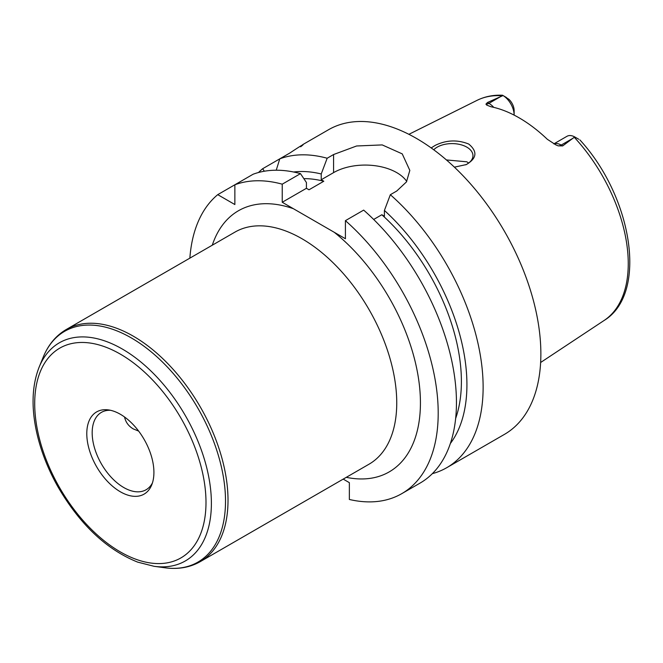 <?xml version="1.0" encoding="UTF-8"?>
<svg xmlns="http://www.w3.org/2000/svg" width="663" height="663" viewBox="0 0 663 663"><rect width="100%" height="100%" fill="white"/><g stroke="black" fill="none" stroke-linecap="round" stroke-linejoin="round"><path stroke-width="0.99" d="M138.633 431.083L133.338 428.936C128.622 426.218 125.688 422.24 124.545 416.994M343.21 479.109L349.36 482.664L349.36 499.471A175.894 101.555 -120 0 0 401.77 493.653A175.894 101.555 -120 0 0 433.884 373.12A175.894 101.555 -120 0 0 345.415 220.655L345.415 238.738L293.402 208.712L282.239 202.265L282.239 184.173A175.894 101.555 -120 0 0 234.859 184.778L234.859 204.544L217.737 194.657A175.894 101.555 -120 0 0 189.858 258.147M432.342 473.655A175.894 101.555 -120 0 0 446.696 467.722L504.435 434.381A175.894 101.555 -120 0 0 540.867 353.86A175.894 101.555 -120 0 0 464.083 176.847A175.894 101.555 -120 0 0 328.541 129.724L302.767 144.6M446.696 467.722A175.894 101.555 -120 0 0 483.128 387.192A175.894 101.555 -120 0 0 390.341 194.715L384.407 210.444L384.407 216.229L381.83 214.746L373.675 219.453M264.33 171.228L262.656 168.725A175.894 101.555 -120 0 0 258.487 172.521M262.656 168.725L279.778 158.838L276.239 170.217M300.654 146.788C306.107 142.562 302.452 144.675 289.698 153.112L279.778 158.838A175.894 101.555 -120 0 1 327.166 158.242L333.572 154.537L356.595 145.984L382.211 144.915L402.234 153.874L409.825 170.408L406.444 181.927L396.747 191.019L390.341 194.715M282.239 184.173L300.488 173.64L306.422 182.516L306.422 188.3L308.999 189.784L323.801 181.239A153.559 88.66 -120 0 0 303.836 178.637M323.801 181.239L321.232 179.756L321.232 173.971A161.366 93.168 -120 0 0 293.618 171.999M217.737 194.657L253.109 174.236A175.894 101.555 -120 0 1 300.488 173.64M406.742 181.438A44.67 25.791 0 0 0 333.572 172.629L321.232 179.756M306.422 188.3L282.239 202.265M401.77 493.653L420.027 483.12A175.894 101.555 -120 0 0 452.133 362.578A175.894 101.555 -120 0 0 363.664 210.113L345.415 220.655M321.232 173.971L327.166 158.242M450.359 443.489A161.366 93.168 -120 0 0 384.407 210.444M153.915 472.404A47.463 27.407 -120 0 0 108.376 409.908A47.463 27.407 -120 0 0 96.616 466.727A47.463 27.407 -120 0 0 151.703 484.96A47.463 27.407 -120 0 0 153.915 472.404M110.497 410.289A44.67 25.791 -120 0 0 101.431 412.361A44.67 25.791 -120 0 0 101.431 463.951A44.67 25.791 -120 0 0 146.109 489.742A44.67 25.791 -120 0 0 152.432 482.929M431.174 147.915L435.16 145.404C446.24 139.976 457.437 139.528 468.733 144.045C477.675 151.504 476.871 158.341 466.321 164.565L454.395 167.159M465.741 164.822A20.943 12.091 0 0 0 472.959 155.681A20.943 12.091 0 0 0 466.827 147.136A20.943 12.091 0 0 0 433.743 149.788M468.65 163.032L466.827 161.805L446.406 159.932M578.766 139.255L574.722 136.926L562.672 145.918L561.196 145.064A16.086 9.282 -120 0 0 555.975 143.523A16.086 9.282 -120 0 0 553.903 143.912M506.507 97.536L502.927 95.472L508.894 99.293A10.5 6.058 60 0 1 514.132 110.506L514.132 115.072A16.086 9.282 -120 0 0 503.06 95.547L502.496 95.223C493.255 94.834 484.769 96.549 477.045 100.353L408.897 134.316M500.971 96.408L488.938 103.353L487.471 102.5L503.06 95.547M487.471 102.5L485.938 104.141L486.741 105.11L490.968 106.751A128.514 74.198 -120 0 1 547.331 139.296L555.934 144.924L558.188 145.86L562.672 145.918M574.722 136.926A16.086 9.282 -120 0 0 566.981 136.296L553.837 143.879M455.647 418.444A153.559 88.66 -120 0 0 381.83 214.746M293.402 208.712A150.766 87.044 -120 0 0 212.284 245.202M396.747 402.872A134.017 77.372 -120 0 0 338.246 268.009A134.017 77.372 -120 0 0 234.975 232.1L66.25 329.511A134.017 77.372 -120 0 1 169.521 365.421A134.017 77.372 -120 0 1 228.014 500.283A134.017 77.372 -120 0 1 200.259 561.636L368.993 464.224A134.017 77.372 -120 0 0 396.747 402.872M346.301 477.327A150.766 87.044 -120 0 0 420.251 395.587A150.766 87.044 -120 0 0 334.251 232.29M333.572 172.629L333.572 154.537M154.106 566.31A125.953 72.723 -120 0 0 211.389 503.308A125.953 72.723 -120 0 0 138.484 360.075A125.953 72.723 -120 0 0 39.125 367.153C31.758 385.99 31.111 408.491 37.194 434.655C41.388 452.224 48.217 469.47 57.698 486.385C79.734 524.309 106.403 549.552 137.705 562.133L154.106 566.31L164.905 567.777A133.271 76.941 -120 0 0 225.511 501.12A133.271 76.941 -120 0 0 148.379 349.575A133.271 76.941 -120 0 0 43.252 357.067C48.291 344.752 55.957 335.569 66.25 329.511M205.994 502.471A121.122 69.93 -120 0 0 77.53 342.655A121.122 69.93 -120 0 0 77.53 513.949A121.122 69.93 -120 0 0 205.994 502.471M579.885 139.901C632.328 196.994 648.315 293.543 604.126 320.461A127.155 73.419 -120 0 0 628.251 263.617A127.155 73.419 -120 0 0 574.315 137.324M493.761 107.373A16.086 9.282 -120 0 0 488.938 103.353A8.379 4.84 -60 0 1 485.938 104.141M502.363 95.779A127.155 73.419 -120 0 0 477.045 100.353M573.23 138.128L561.196 145.064A8.379 4.84 120 0 1 558.188 145.86M164.905 567.777C178.09 569.567 189.875 567.52 200.259 561.636M39.125 367.153L43.252 357.067M604.126 320.461L540.635 362.495"/></g></svg>

